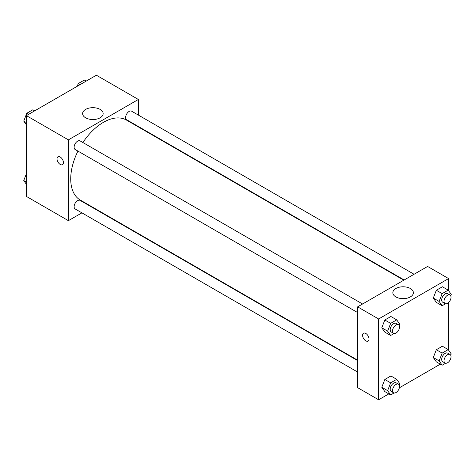 <?xml version="1.0" encoding="UTF-8"?>
<svg xmlns="http://www.w3.org/2000/svg" width="475" height="475" viewBox="0 0 475 475"><rect width="100%" height="100%" fill="white"/><g stroke="black" fill="none" stroke-linecap="round" stroke-linejoin="round"><path stroke-width="0.71" d="M81.914 212.859L68.388 220.667L26.404 196.424L26.404 115.627L96.383 75.222L138.368 99.465L138.368 115.081M138.368 126.51L138.368 126.938M85.619 109.41A10.272 5.932 180 0 1 96.811 108.128A10.272 5.932 180 0 1 103.152 113.602A10.272 5.932 180 0 1 92.88 119.534A10.272 5.932 180 0 1 82.608 113.602A10.272 5.932 180 0 1 85.619 109.41M68.388 220.667L68.388 139.864L26.404 115.627M68.388 139.864L138.368 99.465M95.368 119.356A10.272 5.932 0 0 0 90.393 119.356M57.962 156.809A4.536 2.618 -120 0 0 57.267 160.443A4.536 2.618 -120 0 0 60.23 164.439A4.536 2.618 60 0 1 57.261 160.443A4.536 2.618 60 0 1 57.956 156.809A4.536 2.618 60 0 1 62.492 159.428A4.536 2.618 60 0 1 62.492 164.665A4.536 2.618 60 0 1 60.224 164.445A4.536 2.618 -120 0 0 62.498 164.665M92.186 206.928L91.812 207.142M362.573 303.994L80.103 140.915A4.946 2.856 120 0 0 75.151 143.771A4.946 2.856 120 0 0 75.151 149.482L357.628 312.568M357.628 360.608L80.103 200.385A4.946 2.856 120 0 0 76.291 201.709A4.946 2.856 120 0 0 74.13 206.69A4.946 2.856 120 0 0 75.151 208.953L357.628 372.038M414.075 274.265L131.605 111.18A4.946 2.856 120 0 0 127.793 112.504A4.946 2.856 120 0 0 125.632 117.485A4.946 2.856 120 0 0 126.659 119.748L404.178 279.977M77.948 151.097A46.182 26.665 120 0 0 70.722 178.921A46.182 26.665 120 0 0 80.287 200.058L357.628 360.181M403.809 280.191L126.469 120.068A46.182 26.665 120 0 0 82.893 142.524M388.817 393.888L378.617 399.778L357.628 387.653L357.628 306.856L427.601 266.451L448.596 278.576L448.596 290.664M399.35 387.808L440.319 364.153M381.793 327.803L384.827 332.114L381.793 327.803L384.827 319.996L381.793 327.803L387.63 331.17L390.658 323.362L396.72 319.865L399.748 324.176L399.22 325.535M390.883 316.498L384.827 319.996L390.883 316.498L396.72 319.865M433.301 298.068L436.329 302.379L433.301 298.068L436.329 290.261L433.301 298.068L439.132 301.435L442.16 293.627L448.222 290.13L451.25 294.441L450.722 295.8M442.391 286.763L436.329 290.261L442.391 286.763L448.222 290.13M433.301 357.538L436.329 361.849L433.301 357.538L436.329 349.731L433.301 357.538L439.132 360.905L442.16 353.097L448.222 349.6L451.25 353.911L450.722 355.27M442.391 346.233L436.329 349.731L442.391 346.233L448.222 349.6M378.617 399.778L378.617 318.974L448.596 278.576M448.596 302.51L448.596 350.134M381.793 387.273L384.827 391.584L381.793 387.273L384.827 379.466L381.793 387.273L387.63 390.64L390.658 382.832L396.72 379.335L399.748 383.646L399.22 385.005M390.883 375.968L384.827 379.466L390.883 375.968L396.72 379.335M395.847 296.905A10.272 5.932 180 0 1 392.843 292.713A10.272 5.932 180 0 1 403.109 286.781A10.272 5.932 180 0 1 413.381 292.713A10.272 5.932 180 0 1 407.039 298.193A10.272 5.932 180 0 1 395.847 296.905M378.617 318.974L357.628 306.856M368.998 339.008A4.536 2.618 60 0 1 368.06 341.08A4.536 2.618 60 0 1 363.523 338.461A4.536 2.618 60 0 1 363.523 333.224A4.536 2.618 60 0 1 367.015 334.442A4.536 2.618 60 0 1 368.998 339.008M405.603 298.466A10.272 5.932 0 0 0 400.621 298.466M363.523 333.224A4.536 2.618 -120 0 0 363.523 338.461A4.536 2.618 -120 0 0 368.06 341.08M394.084 333.503L390.658 335.481L387.63 331.17M398.495 324.734L396.162 323.386A4.946 2.856 120 0 0 392.35 324.716A4.946 2.856 120 0 0 390.189 329.692A4.946 2.856 120 0 0 391.216 331.96L393.543 333.308A4.946 2.856 120 0 0 398.495 330.446A4.946 2.856 120 0 0 398.495 324.734A4.946 2.856 120 0 0 394.683 326.058A4.946 2.856 120 0 0 392.522 331.039A4.946 2.856 120 0 0 393.543 333.308M390.658 335.481L384.827 332.114M390.658 323.362L384.827 319.996M445.586 303.768L442.16 305.746L439.132 301.435M449.997 294.999L447.664 293.651A4.946 2.856 120 0 0 443.852 294.981A4.946 2.856 120 0 0 441.691 299.957A4.946 2.856 120 0 0 442.718 302.225L445.051 303.572A4.946 2.856 120 0 0 449.997 300.717A4.946 2.856 120 0 0 449.997 294.999A4.946 2.856 120 0 0 446.185 296.329A4.946 2.856 120 0 0 444.024 301.304A4.946 2.856 120 0 0 445.051 303.572M442.16 305.746L436.329 302.379M442.16 293.627L436.329 290.261M394.084 392.973L390.658 394.951L387.63 390.64M398.495 384.204L396.162 382.856A4.946 2.856 120 0 0 392.35 384.186A4.946 2.856 120 0 0 390.189 389.162A4.946 2.856 120 0 0 391.216 391.43L393.543 392.777A4.946 2.856 120 0 0 398.495 389.922A4.946 2.856 120 0 0 398.495 384.204A4.946 2.856 120 0 0 394.683 385.534A4.946 2.856 120 0 0 392.522 390.509A4.946 2.856 120 0 0 393.543 392.777M390.658 394.951L384.827 391.584M390.658 382.832L384.827 379.466M445.586 363.238L442.16 365.222L439.132 360.905M449.997 354.469L447.664 353.127A4.946 2.856 120 0 0 443.852 354.451A4.946 2.856 120 0 0 441.691 359.427A4.946 2.856 120 0 0 442.718 361.695L445.051 363.043A4.946 2.856 120 0 0 449.997 360.187A4.946 2.856 120 0 0 449.997 354.469A4.946 2.856 120 0 0 446.185 355.799A4.946 2.856 120 0 0 444.024 360.774A4.946 2.856 120 0 0 445.051 363.043M442.16 365.222L436.329 361.849M442.16 353.097L436.329 349.731M26.404 124.866L23.75 121.089L26.778 113.282L32.84 109.778L34.681 110.847M26.404 122.621L23.75 121.089M28.625 114.344L26.778 113.282M77.217 86.29L78.28 83.547L84.342 80.049L86.183 81.112M80.127 84.609L78.28 83.547M26.404 184.336L23.75 180.559L26.404 173.719M26.404 182.091L23.75 180.559"/></g></svg>
